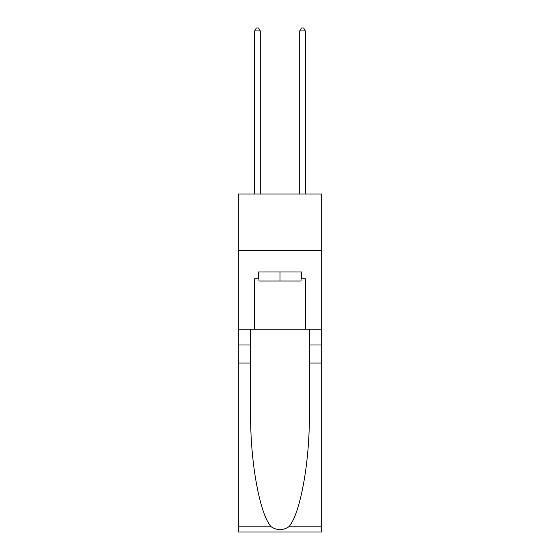 <?xml version="1.0" encoding="UTF-8"?>
<svg xmlns="http://www.w3.org/2000/svg" width="560" height="560" viewBox="0 0 560 560"><rect width="100%" height="100%" fill="white"/><g stroke="black" fill="none" stroke-linecap="round" stroke-linejoin="round"><path stroke-width="0.84" d="M321.678 250.376L321.678 194.047L238.322 194.047L238.322 250.376L321.678 250.376L321.678 329.231L305.347 329.231L305.347 278.761L301.742 278.761L301.742 271.999L258.258 271.999L258.258 278.761L258.937 278.761M301.063 271.999L301.063 281.015L258.937 281.015L258.937 271.999M280 271.999L280 281.015M288.715 526.862L321.678 526.862L321.678 532L238.322 532L238.322 363.027L250.656 363.027L250.656 413.259C250.054 461.279 259.798 514.92 271.285 526.862C277.088 530.565 282.898 530.565 288.715 526.862C300.202 514.92 309.946 461.279 309.344 413.259L309.344 329.231M309.344 363.027L321.678 363.027L321.678 329.231M238.322 363.027L238.322 250.376M250.656 329.231L250.656 363.027M321.678 526.862L321.678 363.027M238.322 329.231L254.653 329.231L254.653 278.761L258.258 278.761M254.653 329.231L305.347 329.231M301.063 278.761L301.742 278.761M260.288 194.047L260.288 30.926L254.653 30.926L254.653 194.047M254.653 30.926L256.34 28L258.594 28L260.288 30.926M305.347 194.047L305.347 30.926L299.712 30.926L299.712 194.047M299.712 30.926L301.406 28L303.66 28L305.347 30.926M309.344 345.002L321.678 345.002M250.656 345.002L238.322 345.002M238.322 526.862L271.285 526.862"/></g></svg>
